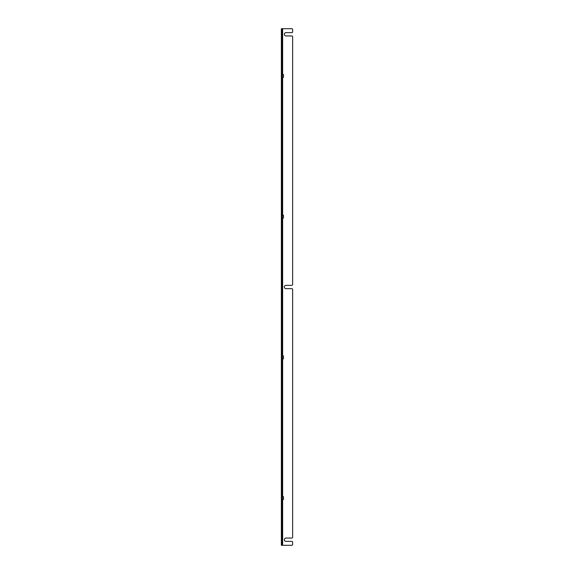 <?xml version="1.0" encoding="UTF-8"?>
<svg xmlns="http://www.w3.org/2000/svg" width="574" height="574" viewBox="0 0 574 574"><rect width="100%" height="100%" fill="white"/><g stroke="black" fill="none" stroke-linecap="round" stroke-linejoin="round"><path stroke-width="0.86" d="M281.368 29.525L281.863 29.525L281.863 28.7L281.368 28.7L281.368 545.3L281.863 545.3L281.368 545.3M282.638 499.531L282.638 545.3L281.863 545.3L281.863 302.742L281.368 302.742M281.368 301.917L281.863 301.917L281.863 302.742M281.863 301.917L281.863 272.083L281.368 272.083M281.368 271.258L281.863 271.258L281.863 272.083M281.863 271.258L281.863 30.357L281.368 30.357M282.358 545.3L282.358 29.525L281.863 29.525L281.863 30.357M282.358 29.525L282.358 28.7L281.368 28.7M281.863 543.643L281.368 543.643M282.638 545.3L291.807 545.3A0.825 0.825 0 0 0 292.632 544.475L292.632 542.193A0.825 0.825 0 0 0 291.807 541.361L286.003 541.361A1.657 1.657 0 0 1 284.345 539.711A1.657 1.657 0 0 1 286.003 538.053L291.807 538.053A0.825 0.825 0 0 0 292.632 537.221L292.632 289.483A0.825 0.825 0 0 0 291.807 288.657L286.003 288.657A1.657 1.657 0 0 1 284.345 287A1.657 1.657 0 0 1 286.003 285.343L291.807 285.343A0.825 0.825 0 0 0 292.632 284.517L292.632 36.779A0.825 0.825 0 0 0 291.807 35.947L286.003 35.947A1.657 1.657 0 0 1 284.345 34.289A1.657 1.657 0 0 1 286.003 32.639L291.807 32.639A0.825 0.825 0 0 0 292.632 31.807L292.632 29.525A0.825 0.825 0 0 0 291.807 28.7L282.638 28.7L282.638 74.469M282.358 77.382L283.42 77.382L283.42 74.469L283.42 77.382M283.484 76.823L283.484 75.029M282.358 218.098L283.42 218.098L283.42 215.185L283.42 218.098M283.484 217.539L283.484 215.745M282.358 358.815L283.42 358.815L283.42 355.902L283.42 358.815M283.484 358.255L283.484 356.461M282.358 499.531L283.42 499.531L283.42 496.618L283.42 499.531M283.484 498.971L283.484 497.177M281.368 542.817L281.863 542.817M281.863 303.574L281.368 303.574M281.863 270.426L281.368 270.426M281.863 31.183L281.368 31.183M281.368 29.941L281.863 29.941M282.358 544.475L281.368 544.475M281.863 544.059L281.368 544.059M282.638 77.382L282.638 215.185M282.638 218.098L282.638 355.902M282.638 358.815L282.638 496.618M282.358 74.469L283.42 74.469M282.358 215.185L283.42 215.185M282.358 355.902L283.42 355.902M282.358 496.618L283.42 496.618"/></g></svg>
